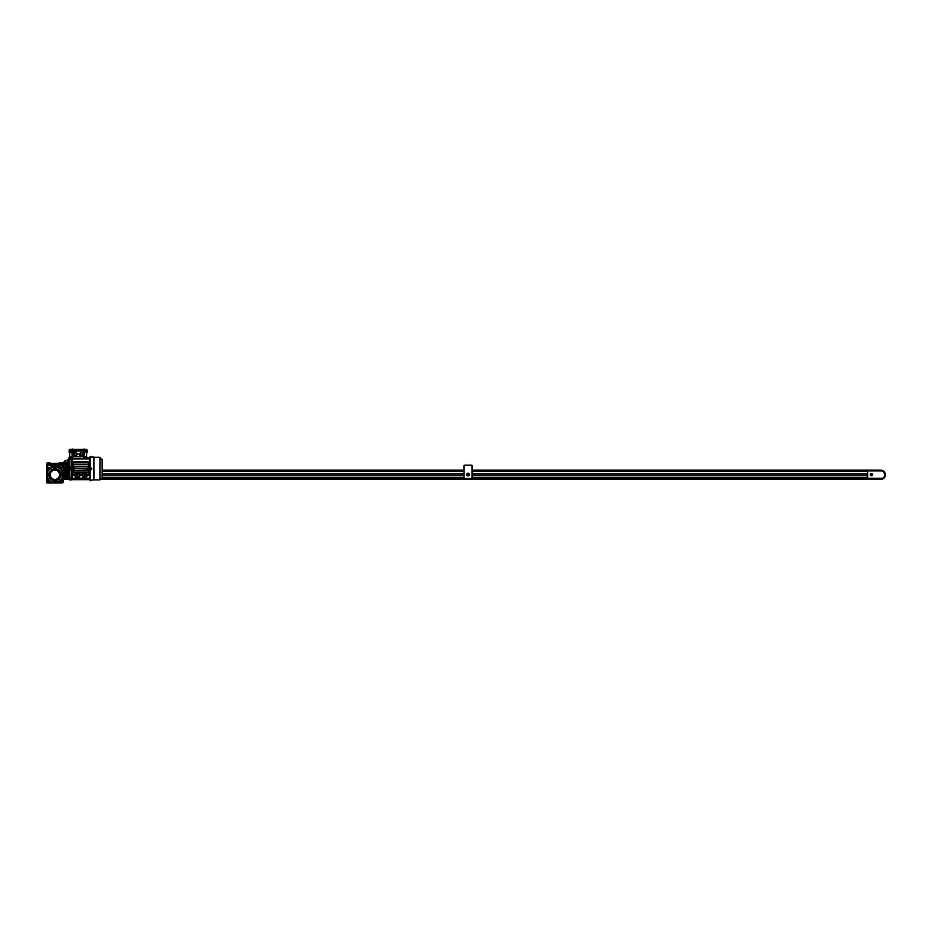 <?xml version="1.0" encoding="UTF-8"?>
<svg xmlns="http://www.w3.org/2000/svg" width="932" height="932" viewBox="0 0 932 932"><rect width="100%" height="100%" fill="white"/><g stroke="black" fill="none" stroke-linecap="round" stroke-linejoin="round"><path stroke-width="1.4" d="M63.586 475.285L63.294 476.007L63.586 475.285A0.804 0.804 0 0 1 64.063 475.052M62.91 476.613A8.26 8.26 0 0 0 63.12 474.772L63.12 474.772A2.062 2.062 0 0 0 63.283 475.588A2.062 2.062 0 0 1 63.19 474.26A2.062 2.062 0 0 0 63.12 474.772A8.26 8.26 0 0 0 63.108 474.26M64.972 463.157L66.219 463.157L66.219 474.004L64.972 474.004L64.972 462.354L66.219 462.354L66.219 476.846L64.972 476.846A2.062 2.062 0 0 1 63.434 475.868L63.131 475.04M49.233 474.772A1.037 1.037 0 0 0 48.196 473.747A1.037 1.037 0 0 0 47.171 474.772A1.037 1.037 0 0 0 48.196 475.809A1.037 1.037 0 0 0 49.233 474.772L49.186 474.481A5.674 5.674 0 0 1 54.557 469.111M55.897 468.12A1.037 1.037 0 0 0 54.86 467.083A1.037 1.037 0 0 0 53.823 468.12A1.037 1.037 0 0 0 54.86 469.146A1.037 1.037 0 0 0 55.897 468.12A1.083 1.083 0 0 0 54.86 467.037A1.083 1.083 0 0 0 53.776 468.12L53.776 468.784A6.093 6.093 0 0 0 48.86 473.689L48.196 473.689A1.083 1.083 0 0 0 47.113 474.772A1.083 1.083 0 0 0 48.196 475.856L48.86 475.856A6.093 6.093 0 0 0 53.776 480.772L53.776 481.436A1.083 1.083 0 0 0 54.86 482.52A1.083 1.083 0 0 0 55.943 481.436A1.037 1.037 0 0 0 54.86 480.399A1.037 1.037 0 0 0 53.823 481.436A1.037 1.037 0 0 0 54.86 482.461A1.037 1.037 0 0 0 55.897 481.436L55.943 480.772A6.093 6.093 0 0 0 60.848 475.856L61.524 475.856A1.083 1.083 0 0 0 62.607 474.772A1.083 1.083 0 0 0 61.524 473.689L60.848 473.689A6.093 6.093 0 0 0 55.943 468.784L55.943 468.12M62.549 474.772A1.037 1.037 0 0 0 61.524 473.747A1.037 1.037 0 0 0 60.487 474.772A1.037 1.037 0 0 0 61.524 475.809A1.037 1.037 0 0 0 62.549 474.772M54.86 467.037A7.747 7.747 0 0 1 62.607 474.772A7.747 7.747 0 0 1 54.86 482.52A7.747 7.747 0 0 1 47.113 474.772A7.747 7.747 0 0 1 54.86 467.037M46.81 472.943A8.26 8.26 0 0 0 46.81 476.613M50.212 474.772A4.648 4.648 0 0 1 54.86 470.124A4.648 4.648 0 0 1 59.508 474.772A4.648 4.648 0 0 1 54.86 479.421A4.648 4.648 0 0 1 50.212 474.772M55.163 469.111A5.674 5.674 0 0 1 60.533 474.481M54.557 480.446A5.674 5.674 0 0 1 49.186 475.075M60.487 474.772L60.533 475.075A5.674 5.674 0 0 1 55.163 480.446M63.458 475.914A8.668 8.668 0 0 1 62.922 477.965L66.37 477.452A1.037 1.037 0 0 0 67.162 476.846M63.12 479.106L68.898 479.106L63.12 479.106M53.019 482.834A8.26 8.26 0 0 0 56.689 482.834M67.454 477.464L68.281 477.836L67.454 477.464A1.037 1.037 0 0 1 67.244 476.846L66.219 476.846L66.219 474.807L64.972 474.807L64.972 476.846A2.062 2.062 0 0 1 63.434 475.868M54.557 480.924L55.163 481.949L54.557 480.924M61.815 475.297L61.221 474.26L61.815 475.297M55.163 468.633L54.557 467.596L55.163 468.633M48.499 475.297L47.905 474.26L48.499 475.297M472.209 475.39L867.273 475.39L867.273 473.747L472.209 473.747M463.961 473.747L102.345 473.747M463.961 475.39L102.345 475.39M878.946 478.698A4.334 4.334 0 0 0 885.132 474.772A4.334 4.334 0 0 1 882.639 478.698L867.273 478.291L867.68 470.439L880.798 470.439A4.334 4.334 0 0 1 882.639 478.698L882.546 478.291A3.926 3.926 0 0 0 880.798 470.858L867.68 470.858L867.68 478.291L882.546 478.291M870.372 474.574A1.037 1.037 0 0 0 871.397 475.6A1.037 1.037 0 0 0 872.434 474.574A1.037 1.037 0 0 0 871.397 473.538A1.037 1.037 0 0 0 870.372 474.574M872.538 474.574A1.13 1.13 0 0 0 871.397 473.433A1.13 1.13 0 0 0 870.267 474.574A1.13 1.13 0 0 0 871.397 475.704A1.13 1.13 0 0 0 872.538 474.574M870.803 474.574L871.991 474.574L870.803 474.574M64.972 474.004L64.972 474.807M64.972 462.354L64.972 460.326L67.244 460.326A1.037 1.037 0 0 1 67.454 459.697L68.281 459.336L67.454 459.697M61.978 464.136L61.978 467.596L60.021 467.596L60.021 464.882L61.978 464.882L61.978 464.136L59.764 464.136L59.764 463.006L59.741 464.136L58.984 464.136L58.984 463.006L61.104 463.006L61.104 464.136L61.128 463.006L63.329 463.006L63.527 473.887M61.792 478.233L63.12 478.908L62.91 469.029L63.527 469.367M61.978 467.34L63.527 467.794M63.83 468.889L64.972 468.889L63.83 468.272M64.972 467.118L63.527 467.118L63.527 470.043L64.972 470.043M63.83 474.749L64.972 476.217L63.83 474.749L64.972 474.749M64.226 473.747L63.527 474.772L64.972 476.217M64.972 462.423L63.83 462.423L64.972 460.944L63.527 462.388L64.226 463.414M64.972 462.878L64.226 462.878L64.972 463.355M64.226 463.355L64.226 464.788L64.972 464.788M64.226 464.311L64.972 464.311M64.972 472.373L64.226 472.373L64.972 472.85M64.226 472.85L64.226 474.283L64.972 474.283M64.226 473.805L64.972 473.805M67.244 476.846L67.244 460.326M69.725 469.46L68.281 469.46L68.281 477.836L69.725 477.836M69.725 457.309L71.17 457.228L69.725 457.309L69.725 479.933L71.17 479.933L69.725 479.863M71.17 457.845L71.974 457.228L72.207 461.363M68.281 469.46L68.281 467.701L69.725 467.701M69.725 459.336L68.281 459.336L68.281 467.701M69.725 470.112L71.38 470.112L71.38 467.165L69.725 467.235M69.725 469.926L71.38 469.996M71.17 469.926L71.17 467.235M71.38 467.165L69.725 467.048M71.881 459.103L71.38 467.048L71.38 459.103L69.725 459.103M71.38 459.103L71.17 457.309M71.17 479.863L71.38 478.058L69.725 478.058M71.38 478.058L71.38 470.112L71.38 478.058L72.207 478.058M71.17 479.316L72.51 479.759L71.38 479.759M86.117 449.422L70.261 449.422M84.381 449.993L84.136 448.968M72.242 448.968L71.997 449.993M72.009 451.647L72.032 452.265L69.108 452.265L69.108 451.03L70.145 451.03L69.108 451.03L69.108 449.993L87.282 449.993L87.282 451.03L86.245 451.03L87.282 451.03L87.282 452.265L86.245 452.265L86.245 451.03L70.145 451.03L86.245 451.03L86.245 449.993M88.109 468.947L88.144 468.167L89.449 469.518M70.331 449.422L70.657 449.422A1.34 1.34 0 0 1 71.065 449.643L69.411 449.643A1.34 1.34 0 0 1 69.83 449.422L69.83 449.422A1.34 1.34 0 0 1 70.086 449.364L70.156 449.364M90.893 469.6A0.827 0.827 180 0 1 90.066 468.773A0.827 0.827 180 0 1 90.893 467.946A0.827 0.827 180 0 1 91.72 468.773A0.827 0.827 180 0 1 90.893 469.6L90.893 469.192M90.066 468.773L90.066 468.773A0.827 0.827 180 0 0 90.893 469.6A0.827 0.827 180 0 0 91.72 468.773L91.72 468.773M72.51 468.994L72.51 468.167M73.069 468.586L72.626 469.309L72.626 467.864L72.626 468.586M73.174 469.146L73.174 468.027M86.559 449.422L86.559 449.422A1.34 1.34 0 0 0 86.292 449.364L86.292 449.364A1.34 1.34 0 0 1 86.559 449.422L85.313 449.993M73.814 468.167L73.814 468.994L73.174 468.167M82.936 453.919A1.445 1.445 0 0 1 81.492 455.364A1.445 1.445 0 0 1 80.047 453.919L80.047 453.931A1.445 1.445 0 0 1 81.492 452.474A1.445 1.445 0 0 1 82.936 453.919L82.936 453.907M82.529 453.907L82.529 453.919A1.037 1.037 0 0 1 81.492 454.956A1.037 1.037 0 0 1 80.467 453.919L80.467 453.907M80.467 453.919A1.037 1.037 0 0 1 81.492 452.894A1.037 1.037 0 0 1 82.529 453.919L82.529 453.931M71.484 456.808L84.905 456.808M71.473 452.265L72.614 451.647L72.614 453.919A2.272 2.272 0 0 0 74.886 456.191A2.272 2.272 0 0 0 77.158 453.919L79.22 453.919A2.272 2.272 0 0 0 81.492 456.191A2.272 2.272 0 0 0 83.764 453.919L83.764 451.647L86.245 452.265M84.917 452.265L84.381 451.647M86.723 452.265L86.559 456.808L69.83 456.808L69.667 452.265M72.079 456.808L72.02 452.265M84.369 452.265L84.299 456.808M85.732 449.422A1.34 1.34 0 0 1 85.989 449.364A1.34 1.34 0 0 0 85.732 449.422L85.313 449.643M69.003 479.421L69.003 477.976L69.003 479.421L69.725 479.421M69.725 477.976L69.003 477.976M71.38 467.06L72.207 467.06L72.207 458.765L83.764 458.824L83.764 456.808M83.764 458.824L89.752 458.765L89.752 466.396L72.207 466.396M74.024 469.041L74.222 470.124L71.38 470.101M89.961 467.235L88.249 467.223L87.759 468.12L87.736 467.037L89.961 467.06M84.451 457.95L89.752 457.95L89.752 458.765M84.416 457.484L89.752 457.95M71.38 457.402L71.962 457.402M72.207 467.06L71.38 467.235M72.51 467.223L72.51 469.938L74.222 470.124M71.38 469.926L72.51 469.926M72.207 470.835L73.232 470.858L73.232 472.501L72.207 472.512L72.207 470.52L89.752 470.52L89.752 478.396L72.207 478.396L72.207 474.901L89.752 474.901M73.232 470.124L72.207 470.101M89.752 472.908L73.232 472.92L73.232 474.574L72.207 474.586L72.207 472.839L89.752 472.839M89.449 467.235L89.961 469.926M88.726 467.037L89.752 467.06M89.752 470.101L87.736 470.124L89.449 469.926M72.207 462.19L73.232 462.179L72.207 461.41M72.207 464.252L73.232 464.241L73.232 462.598L72.207 462.575M72.207 466.326L73.232 466.315L73.232 464.66L72.207 464.649M73.232 467.037L72.207 466.711M73.71 467.223L73.71 468.12L72.51 467.643M74.222 467.037L73.71 468.12M73.232 470.439L88.726 470.124M87.736 470.124L87.759 469.041L88.761 469.006M88.726 466.722L73.232 466.722M73.197 468.994L73.896 469.041M74.781 468.377L87.177 468.458L74.781 468.377M74.781 468.703L87.177 468.703L74.781 468.458M73.71 469.938L73.71 469.041M72.51 469.518L73.197 469.041M73.232 472.92L72.207 472.908M72.207 475.751L73.232 475.32L72.207 474.971M72.207 479.095L72.207 478.396L89.752 478.396L89.752 479.211L72.207 479.095M72.207 479.561L89.752 479.211L72.207 479.561M89.449 467.643L88.761 468.12M89.752 464.649L88.726 464.66L88.726 466.315L89.752 466.326M89.752 462.575L88.726 462.598L88.726 464.241L89.752 464.252M89.752 461.41L88.726 461.841L89.752 462.19M89.752 474.971L88.726 474.982L89.752 475.751M88.726 472.92L88.726 474.574L89.752 474.586M89.752 470.835L88.726 470.858L88.726 472.501L89.752 472.512M88.726 470.439L89.752 470.45M88.249 469.938L88.249 469.041M74.781 479.677L87.177 479.677M73.232 462.179L88.726 462.179M88.726 461.841L73.232 461.841M73.232 462.598L88.726 462.598M73.232 464.241L88.726 464.241M72.207 464.322L89.752 464.322M72.207 464.579L89.752 464.579M73.232 464.66L88.726 464.66M73.232 466.315L88.726 466.315M72.207 466.641L89.752 466.641M73.232 470.858L88.726 470.858M89.752 470.765L72.207 470.765M73.232 472.501L88.726 472.501M89.752 472.582L72.207 472.582M75.504 473.759L79.639 473.759L79.639 474.621L75.504 474.621L75.504 473.759M79.639 474.574L82.319 474.574M82.319 473.759L86.455 473.759L86.455 474.621L82.319 474.621L82.319 473.759M86.455 474.574L88.726 474.574M73.232 474.574L75.504 474.574M88.726 474.982L82.319 474.936L82.319 477.149L86.455 477.149L87.818 475.122L88.726 475.32M74.176 475.215L75.504 477.149L79.639 477.149L79.639 474.936L73.232 474.982M82.319 474.982L79.639 474.982M73.232 475.32L74.141 475.169L75.504 477.149L74.245 474.982M79.639 476.741L75.504 476.741L74.245 475.32M82.319 475.32L79.639 475.32M84.451 458.078L89.752 458.078M89.752 457.6L84.428 457.6M87.177 457.484L84.404 457.228L84.486 458.765M86.455 474.936L86.455 476.741L82.319 476.741M75.504 476.741L75.504 474.936M86.455 476.741L87.783 475.215M102.147 460.28L99.934 457.262L99.934 479.898L102.345 477.359A0.664 0.664 0 0 1 102.136 477.836L102.136 459.325A0.664 0.664 180 0 1 102.182 460.245M102.345 459.802L102.345 477.359A0.664 0.664 0 0 0 102.182 476.916M99.934 457.262L93.922 457.262L93.922 479.898L91.697 480.108M93.922 457.262L93.515 480.108M90.369 468.353L91.406 468.353M91.406 457.064L93.515 457.064M90.369 457.064L90.089 480.108M90.369 480.097L91.406 480.097M91.406 468.365L90.369 468.365M88.785 469.146L88.785 468.027M89.332 468.586L88.889 469.309L88.889 467.864L88.889 468.586M90.893 456.703L90.066 457.064L91.72 457.064L90.893 456.482M90.474 456.482A1.34 1.34 180 0 1 90.742 456.435A1.34 1.34 0 0 0 90.474 456.494L90.066 456.703M75.9 455.888L74.933 455.806A1.864 1.864 0 0 1 73.034 453.919A1.864 1.864 0 0 1 74.886 452.067A1.864 1.864 0 0 1 76.75 453.919A1.864 1.864 0 0 1 74.886 455.783L76.086 455.783L77.088 453.814L76.086 452.067L73.873 451.962L75.9 451.962M73.605 452.113L72.684 453.814L73.605 452.113M72.684 454.129L73.698 455.783L72.684 454.129M77.088 454.024L76.086 455.783M76.086 452.067L77.088 453.814M90.066 480.458L91.72 480.108L90.066 480.108L90.474 480.679A1.34 1.34 0 0 0 90.742 480.737L90.742 480.726A1.34 1.34 180 0 1 90.474 480.679L90.474 480.679M69.725 457.74L68.898 457.845L68.898 459.08L69.725 459.185M62.91 474.26L63.527 474.26M60.627 469.612L61.978 469.612M46.81 472.501L46.81 469.716M50.724 463.32L49.978 464.136L49.978 463.006L50.934 463.32L50.724 464.136M58.984 464.136L50.934 464.136M46.6 465.021L47.008 463.006L49.955 463.006L49.955 464.136L46.6 465.021L46.6 466.361L47.73 466.361L47.73 465.021M58.984 463.32L50.934 463.32M60.021 465.138L47.73 465.254M51.551 465.557L51.144 467.596L51.144 465.254M46.6 469.716L46.6 466.361M51.819 481.902L47.73 481.902L47.73 481.017L46.6 481.017L47.008 483.032L49.955 483.032L49.978 481.902L49.955 483.032L58.984 483.032L58.984 481.902L59.741 481.902L59.741 483.032L58.984 483.032M61.128 483.032L61.128 481.902L61.104 483.032L63.12 482.625L63.12 481.017L59.764 481.902L59.764 483.032L61.104 483.032M48.592 481.902L48.592 483.032M50.724 481.902L50.724 483.032M57.889 481.902L58.984 481.902M48.592 463.006L48.592 464.136M61.978 467.13L63.12 467.13L62.7 463.006M59.252 467.596L59.252 465.557M48.406 479.06L48.406 481.343L50.747 481.343M47.928 478.233L47.73 481.017M61.978 471.743L61.978 469.553L60.58 469.553M60.056 469.029L61.978 469.029L60.277 469.25M58.425 467.899L60.021 467.899M57.749 467.596L60.021 467.549M61.314 472.151L61.978 471.545M58.961 481.343L61.314 481.343L61.314 479.06M47.73 469.716L49 469.716M49.14 469.553L47.73 469.553L47.73 471.743M51.295 467.899L47.73 467.899L47.73 469.25L49.443 469.25M47.73 478.698L46.81 478.698L46.81 467.34L51.959 467.596M47.73 466.361L46.81 467.34M61.978 481.017L61.978 479.677L63.12 479.677L63.12 481.017M61.978 478.908L61.978 479.677M47.73 479.677L46.6 479.677L46.6 478.908L47.73 478.908M63.12 478.908L63.12 479.677M46.6 479.677L46.6 481.017M60.021 469.006L60.021 468.132M61.978 478.698L62.91 478.698M50.934 481.902L50.934 482.834M58.786 481.902L58.786 482.834M51.866 466.571L58.471 466.256L51.866 466.571M48.615 463.006L48.615 464.136M48.615 481.902L48.615 483.032M58.786 463.32L58.786 464.136M467.072 474.574A1.014 1.014 0 0 0 468.085 475.576A1.014 1.014 0 0 0 469.099 474.574A1.014 1.014 0 0 0 468.085 473.561A1.014 1.014 0 0 0 467.072 474.574A1.037 1.037 0 0 1 468.085 473.538A1.037 1.037 0 0 1 469.122 474.574A1.037 1.037 0 0 1 468.085 475.6A1.037 1.037 0 0 1 467.048 474.574M466.722 474.574A1.363 1.363 0 0 1 468.085 473.211A1.363 1.363 0 0 1 469.448 474.574A1.34 1.34 0 0 0 468.085 473.223A1.34 1.34 0 0 0 466.746 474.574A1.34 1.34 0 0 0 468.085 475.914A1.34 1.34 0 0 0 469.425 474.574A1.363 1.363 0 0 1 468.085 475.937A1.363 1.363 0 0 1 466.722 474.574M463.961 468.668L463.95 465.977A0.827 0.827 0 0 1 464.777 465.173L471.394 465.173A0.827 0.827 0 0 1 472.209 466L472.011 478.698L463.961 478.489L463.961 466A0.827 0.827 0 0 1 464.777 465.15L471.394 465.15A0.827 0.827 0 0 1 472.221 465.977L472.209 468.668M464.159 478.489L472.011 478.489L472.011 466A0.617 0.617 0 0 0 471.394 465.383L464.777 465.383A0.617 0.617 0 0 0 464.159 466L464.054 478.594M468.703 474.574L467.468 474.574L468.703 474.574M100.493 479.386L880.798 479.386A4.602 4.602 0 0 0 885.4 474.772A4.602 4.602 0 0 0 880.985 470.171L472.209 470.171M100.784 479.106L875.637 479.106L101.215 478.698M875.637 479.106L880.798 479.106M463.961 470.171L102.345 470.171M63.12 479.386L68.921 479.386M867.634 470.439L472.209 470.439M463.961 470.439L102.345 470.439M68.898 479.048L63.12 479.048M62.91 478.64L68.898 478.64M867.273 471.266L472.209 471.266M463.961 471.266L102.345 471.266M867.273 473.433L472.209 473.433M463.961 473.433L102.345 473.433M867.273 473.829L472.209 473.829M463.961 473.829L102.345 473.829M867.273 475.308L472.209 475.308M463.961 475.308L102.345 475.308M867.273 475.704L472.209 475.704M463.961 475.704L102.345 475.704M867.273 477.871L472.209 477.871M463.961 477.871L102.101 477.871M880.798 470.858L880.798 470.439A4.334 4.334 0 0 1 885.132 474.772M70.145 449.993L70.145 452.265M69.725 467.864L69.003 467.864L68.898 469.204M72.614 458.824L72.614 456.808M72.207 458.893L89.752 458.893M72.207 462.26L89.752 462.26M72.207 462.505L89.752 462.505M89.752 474.656L72.207 474.656M72.207 478.279L89.752 478.279M74.886 453.092L74.886 454.746L74.886 453.092M69.003 457.74L69.003 459.185M73.814 468.994L73.174 468.994M69.725 469.309L69.003 469.309M72.207 479.677L89.752 479.677M99.934 479.898L93.922 479.898"/></g></svg>
